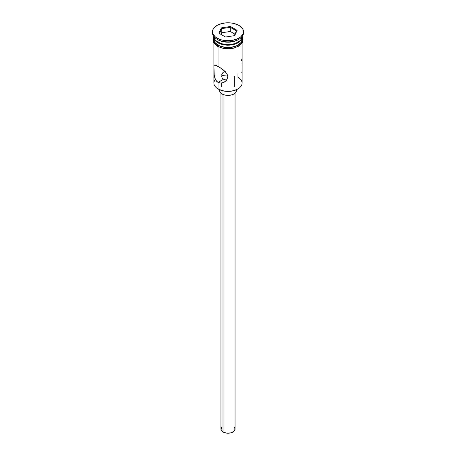 <?xml version="1.0" encoding="UTF-8"?>
<svg xmlns="http://www.w3.org/2000/svg" width="456" height="456" viewBox="0 0 456 456"><rect width="100%" height="100%" fill="white"/><g stroke="black" fill="none" stroke-linecap="round" stroke-linejoin="round"><path stroke-width="0.68" d="M237.975 74.26L237.975 77.372A14.107 8.145 180 0 1 237.975 88.886A14.107 8.145 180 0 1 218.025 88.886L218.424 89.119A13.543 7.82 0 0 0 237.576 89.119L233.181 90.812L228 91.405L222.819 90.812L218.025 88.886A14.107 8.145 0 0 0 233.398 90.653A14.107 8.145 0 0 0 242.107 83.129L242.107 42.927M224.506 71.82L225.617 71.717L224.506 71.82M222.705 72.852L223.514 72.196L222.123 73.729L222.705 72.852M221.77 74.733L222.123 73.729L221.77 74.733M221.764 76.825L221.65 75.781L221.764 76.825M222.699 78.626L222.112 77.794L223.514 79.27L222.699 78.626M223.012 94.449L223.012 432.009A7.051 4.07 0 0 0 230.702 432.892A7.051 4.07 0 0 0 235.051 429.13L233.865 431.387L230.702 432.892L226.626 433.12L223.012 432.009L223.012 94.449M222.015 90.601L222.015 93.953A8.464 4.885 0 0 0 231.238 95.013A8.464 4.885 0 0 0 236.464 90.499L235.82 92.368L233.985 93.953L231.238 95.013L228 95.389L224.762 95.013L222.015 93.953L222.015 90.601M214.217 75.474L213.944 66.166L214.383 65.077L214.896 64.974L219.541 67.237L224.301 70.794L226.803 73.587L227.857 76.762L226.797 79.88L225.674 81.151L222.767 82.838L219.535 83.026L216.72 81.402L214.907 78.312L214.086 74.476L213.944 66.166L214.212 65.231L215.015 64.986M215.665 65.157L218.025 66.314L218.025 46.615L218.025 66.314L222.773 69.523L225.674 72.145L227.578 75.132L227.857 76.762L226.797 79.88L224.301 82.154L221.154 83.152L218.025 82.439L223.514 79.27L218.025 82.439L218.025 88.886L218.025 82.439L215.671 79.988L214.388 76.443M218.025 42.123L218.623 42.471A13.258 7.655 0 0 0 237.376 42.471L233.073 44.129L228 44.711L222.927 44.129L218.025 42.123A14.107 8.145 0 0 0 233.17 43.947A14.107 8.145 0 0 0 242.096 36.651A14.107 8.145 180 0 1 237.975 42.123A14.107 8.145 180 0 1 218.025 42.123L218.025 39.82A14.107 8.145 0 0 0 237.975 39.82L238.972 39.244A15.515 8.96 180 0 1 217.027 39.244L218.025 39.82L218.025 42.123A14.107 8.145 180 0 1 213.904 36.651A14.107 8.145 0 0 0 218.025 42.123L218.623 42.471M212.485 31.76L212.485 32.912A15.515 8.96 0 0 0 217.027 39.244L217.027 38.093A15.515 8.96 180 0 1 212.485 31.76A15.515 8.96 180 0 1 222.061 23.484A15.515 8.96 180 0 1 238.972 25.422L233.939 23.484L231.027 22.971L224.973 22.971L219.382 24.31L217.027 25.422L213.665 28.329L212.781 30.01L212.485 31.76L212.781 33.505L215.095 36.736L219.382 39.21L222.061 40.037L224.973 40.544L231.027 40.544L236.618 39.21L240.905 36.736L243.219 33.505L243.515 31.76L243.219 30.01L242.335 28.329L238.972 25.422A15.515 8.96 180 0 1 243.515 31.76A15.515 8.96 180 0 1 233.939 40.037A15.515 8.96 180 0 1 217.027 38.093L217.027 39.244A15.515 8.96 0 0 0 233.939 41.188A15.515 8.96 0 0 0 243.515 32.912A15.515 8.96 0 0 0 243.487 32.336A15.515 8.96 180 0 1 238.972 39.244M213.892 37.056A14.107 8.145 180 0 0 218.025 42.818L220.162 43.827L225.247 45.047L230.753 45.047L233.398 44.58L237.975 42.818L239.731 41.581L241.834 38.646L242.096 36.714A14.107 8.145 180 0 1 242.107 37.056A14.107 8.145 180 0 1 233.398 44.58A14.107 8.145 180 0 1 218.025 42.818L218.025 45.121A14.107 8.145 0 0 0 233.398 46.882A14.107 8.145 0 0 0 242.107 39.358L241.03 42.476L237.975 45.121L235.837 46.13L230.753 47.35L225.247 47.35L220.162 46.13L218.025 45.121L218.025 42.818L214.97 40.174L214.166 38.646L213.904 36.714A14.107 8.145 180 0 0 213.892 37.056L213.892 39.358A14.107 8.145 0 0 0 218.025 45.121L214.97 42.476L213.892 39.358M238.448 39.535A14.107 8.145 180 0 1 218.025 39.82L217.027 39.244A15.515 8.96 180 0 1 212.513 32.336M241.931 37.643A14.25 8.225 180 0 1 234.806 46.586A14.25 8.225 180 0 1 217.928 45.178A0.707 0.405 120 0 0 217.466 45.799A0.707 0.405 120 0 0 217.575 46.364A0.707 0.405 -60 0 1 217.466 45.799A0.707 0.405 -60 0 1 217.928 45.178A14.25 8.225 180 0 1 213.892 38.207M220.083 47.35L217.928 46.33A0.707 0.405 -60 0 1 217.575 46.364L223.411 48.444L228.541 48.86L232.993 48.364L238.801 46.142L242.233 42.699L242.951 40.088L242.107 36.947M221.32 27.901L230.445 26.488L237.126 30.347L234.68 35.614L225.555 37.027L218.874 33.168L221.32 27.901L218.874 33.168L225.555 37.027L234.68 35.614L237.126 30.347L236.499 30.905L234.281 35.676L236.499 30.905L237.126 30.347L230.445 26.488L221.32 27.901L221.781 28.631L221.781 32.775L221.023 34.411L221.781 32.775L221.781 28.631L230.274 27.314L230.274 31.458L221.781 32.775L230.274 31.458L230.274 27.314L236.499 30.905L230.274 27.314L230.445 26.488L230.274 27.314L221.781 28.631L221.32 27.901M241.976 37.757L241.976 40.966L241.161 42.511L238.072 45.178L233.455 46.962L228 47.584L222.545 46.962L217.928 45.178L214.839 42.511L214.024 40.966L214.024 37.757M222.545 48.114L228 48.741L233.455 48.114M235.917 47.35L239.845 45.081M241.161 43.662L242.25 40.51M213.75 40.51L214.839 43.662M214.383 65.077L214.896 64.974M227.527 74.989A14.107 8.145 0 0 0 221.65 75.856A14.107 8.145 180 0 1 227.527 74.989M215.392 79.475L215.392 79.475A14.107 8.145 180 0 0 218.025 88.886L218.424 89.119M213.892 42.927L213.892 83.129A14.107 8.145 0 0 0 218.025 88.886M218.025 39.82L217.027 39.244M241.617 60.813L241.104 58.938M242.056 64.792L241.988 63.566M241.999 71.467L242.102 66.758M241.093 72.253L241.612 72.162M226.809 79.732L225.623 79.817L226.809 79.732M224.506 79.669L225.623 79.817L224.506 79.669M219.535 89.695L219.535 90.499A8.464 4.885 0 0 0 222.015 93.953L220.18 92.368L219.535 90.499L219.701 89.547M236.299 89.547L236.464 90.499L236.464 89.695M220.949 93.201L220.949 429.13A7.051 4.07 0 0 0 223.012 432.009L221.08 429.922L221.485 427.568M234.515 427.568L235.051 429.13L235.051 93.201M219.501 33.533L221.781 28.631L219.501 33.533M234.977 34.177L230.274 31.458L234.977 34.177M237.975 88.886L237.576 89.119M221.65 83.1L221.65 86.822M237.975 42.123L237.376 42.471M242.107 37.056L242.107 39.358M243.515 31.76L243.515 32.912M213.892 36.942L213.049 39.752L213.79 42.739L217.575 46.364M234.35 76.351L234.35 86.822"/></g></svg>
